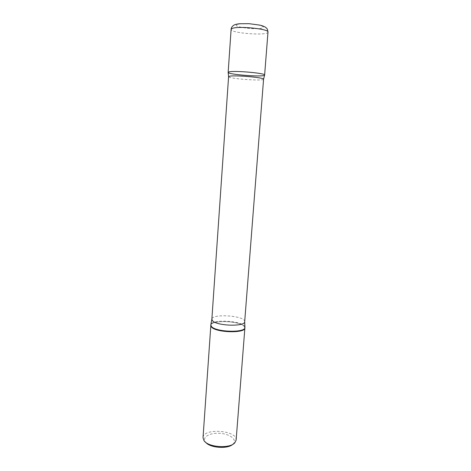 <?xml version="1.0" encoding="UTF-8"?>
<svg xmlns="http://www.w3.org/2000/svg" width="471" height="471" viewBox="0 0 471 471"><rect width="100%" height="100%" fill="white"/><g stroke="black" fill="none" stroke-linecap="round" stroke-linejoin="round"><path stroke-width="0.35" stroke-dasharray="2.35 1.77" d="M232.733 444.365L233.157 443.976C237.372 439.82 230.219 434.127 220.387 433.361C210.572 432.431 202.118 436.776 205.132 441.551L205.756 442.387M236.124 440.132C237.502 430.2 203.107 427.674 203.025 437.7M243.848 326.032L244.879 327.951L243.848 326.032C238.355 320.563 210.449 319.997 210.743 325.443C210.449 319.997 238.355 320.563 243.848 326.032M244.873 326.962C244.037 321.039 212.592 318.732 210.902 324.466M263.572 79.234L263.554 79.299C263.224 81.253 228.635 78.71 228.6 76.732L228.6 76.732M264.608 75.119C264.225 77.297 228.229 74.653 228.164 72.44M244.685 321.687C245.75 315.717 211.673 313.215 211.856 319.279M237.019 24.486C239.98 23.65 244.896 23.485 251.761 24.003C260.298 24.869 265.42 26.806 262.553 27.954C256.442 30.221 231.338 26.865 237.019 24.486M267.981 32.099C268.329 36.032 230.195 33.229 231.108 29.396M233.157 443.976L234.741 442.887M205.397 441.939L203.99 440.626"/><path stroke-width="0.71" d="M205.756 442.387C210.031 447.933 227.693 449.228 232.733 444.365M210.902 324.466L203.025 437.7L203.99 440.626C208.111 447.303 229.683 448.887 234.741 442.887L236.124 440.132L244.879 327.951C245.55 333.444 216.095 332.744 211.508 327.086L210.743 325.443L211.508 327.086C216.095 332.744 245.55 333.444 244.879 327.951L244.873 326.962M210.778 324.961L211.544 326.603C216.13 332.243 245.585 332.95 244.92 327.469M229.524 76.231C234.741 74.93 264.826 77.603 263.572 79.234L244.685 321.687C245.332 326.803 217.043 326.079 212.598 320.816L211.856 319.279L228.588 76.667L229.524 76.231M228.594 76.655L228.164 72.44L229.13 71.88C234.693 70.362 266.774 73.317 264.608 75.119L263.572 79.222M229.13 71.88L228.158 72.369C227.358 74.606 265.091 77.379 264.625 75.048C265.956 73.217 234.552 70.391 229.13 71.88M232.121 28.507C237.69 25.711 269.436 28.925 267.981 32.099C267.616 29.808 267.151 28.507 266.592 28.195C266.021 27.765 265.173 26.4 259.804 25.11L249.024 23.674L239.398 23.75C236.53 24.109 234.623 24.627 233.675 25.299C232.015 26.476 231.161 27.842 231.108 29.396L232.121 28.507M244.92 327.268L244.685 321.687M210.808 324.766L211.856 319.279M264.625 75.048L267.981 32.099M228.158 72.369L231.108 29.396"/></g></svg>
